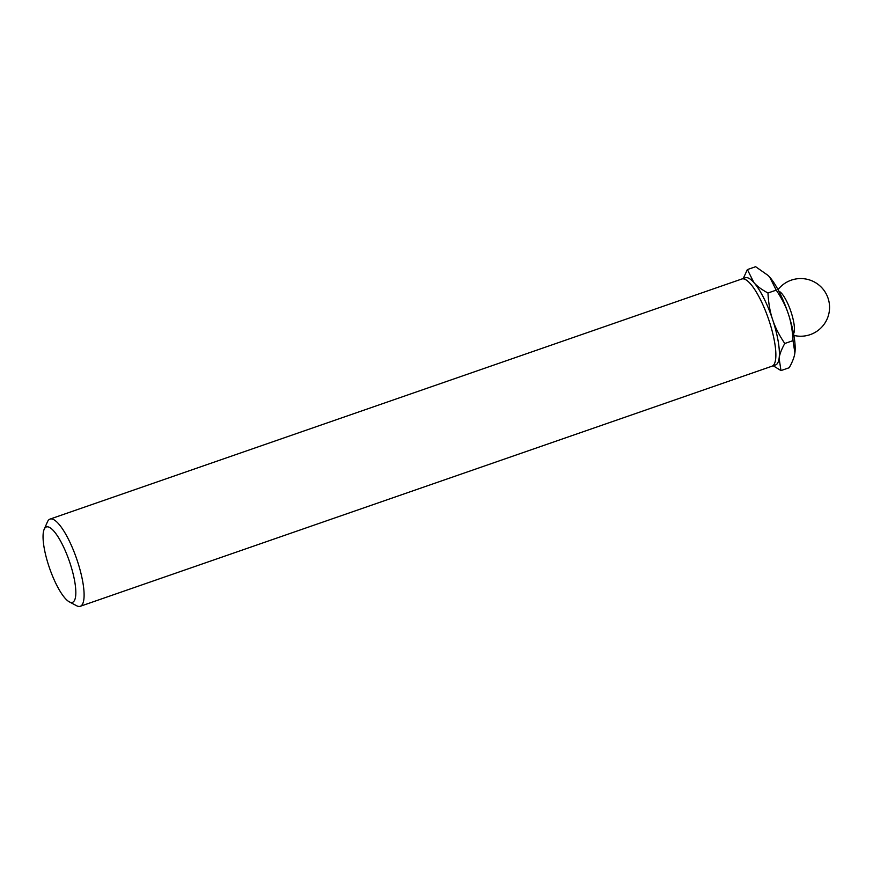 <?xml version="1.0" encoding="UTF-8"?>
<svg xmlns="http://www.w3.org/2000/svg" width="873" height="873" viewBox="0 0 873 873"><rect width="100%" height="100%" fill="white"/><g stroke="black" fill="none" stroke-linecap="round" stroke-linejoin="round"><path stroke-width="1.31" d="M772.616 319.551A46.149 12.135 70.9 0 1 779.109 358.345C779.6 354.351 781.488 349.407 784.772 343.493C779.087 335.046 775.028 327.069 772.616 319.551C770.051 312.087 768.502 303.237 767.967 293.001C761.583 289.563 756.891 286.093 753.912 282.59A46.149 12.135 70.9 0 1 772.616 319.551M773.02 365.656L780.975 370.589L779.109 358.345A46.149 12.135 70.9 0 1 773.62 365.078M743.709 278.913A46.149 12.135 70.9 0 1 753.912 282.59L747.375 269.582L743.098 278.836M69.993 563.085A39.896 10.498 70.9 0 1 69.327 601.868A39.896 10.498 70.9 0 1 49.532 568.105A39.896 10.498 70.9 0 1 44.163 529.344A39.896 10.498 70.9 0 1 69.993 563.085M44.163 529.344L47.458 521.836A46.149 12.135 70.9 0 1 50.012 519.097A46.149 12.135 70.9 0 1 77.337 560.859A46.149 12.135 70.9 0 1 80.272 606.288A46.149 12.135 70.9 0 1 76.573 605.72L69.327 601.868M50.012 519.097L741.788 279.011A46.149 12.135 70.9 0 1 769.102 320.762A46.149 12.135 70.9 0 1 772.038 366.191L80.272 606.288M767.967 293.001L776.228 290.131C781.913 298.577 785.962 306.565 788.384 314.073C790.949 321.537 792.498 330.398 793.022 340.634L794.888 352.867C794.397 356.861 792.509 361.815 789.236 367.719L780.975 370.589M747.375 269.582L755.636 266.712L768.164 275.497L769.691 277.123L776.228 290.131M784.772 343.493L793.022 340.634M768.218 275.562A46.149 12.135 70.9 0 1 768.262 275.606A46.149 12.135 70.9 0 1 769.691 277.123A46.149 12.135 70.9 0 1 788.384 314.073A46.149 12.135 70.9 0 1 794.943 352.463L794.888 352.867M778.814 291.167A23.069 6.067 70.9 0 1 791.047 311.956A23.069 6.067 70.9 0 1 793.579 333.715M793.895 335.418A28.842 28.842 0 0 0 825.629 292.859A28.842 28.842 0 0 0 778.007 289.64"/></g></svg>
